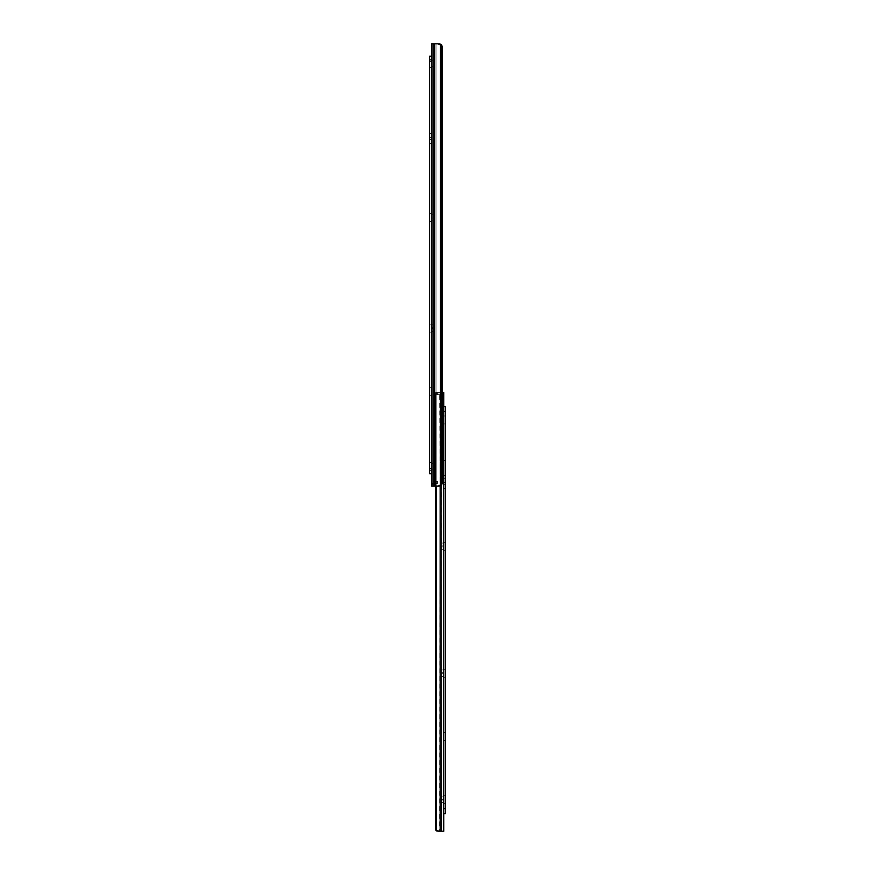 <?xml version="1.0" encoding="UTF-8"?>
<svg xmlns="http://www.w3.org/2000/svg" width="875" height="875" viewBox="0 0 875 875"><rect width="100%" height="100%" fill="white"/><g stroke="black" fill="none" stroke-linecap="round" stroke-linejoin="round"><path stroke-width="0.66" stroke-dasharray="4.38 3.28" d="M431.528 324.844L431.528 327.644L433.519 327.644L433.519 324.844L431.528 324.844L433.519 324.844L433.519 331.439L433.519 324.898L433.519 327.644L431.528 327.644L431.528 331.439L431.528 324.898L431.528 328.639L433.519 328.639L433.519 331.439L433.519 328.639L431.528 328.639L431.528 331.439L431.528 328.639L433.519 328.639L433.519 327.644L431.528 327.644L431.528 324.844L431.528 327.644L433.519 327.644L433.519 328.639L431.528 328.639L431.528 327.644L433.519 327.644L433.519 324.844L431.528 324.844L433.519 324.844L433.519 331.439L433.519 324.898L433.519 327.644L431.528 327.644L431.528 331.439L431.528 324.898L431.528 328.639L433.519 328.639L433.519 331.439L433.519 328.639L431.528 328.639L431.528 331.439L431.528 328.639L433.519 328.639L433.519 327.644L431.528 327.644L431.528 324.166L431.528 332.128L429.538 332.128L429.538 324.166L431.528 324.166L431.528 332.128L429.538 332.128L429.538 324.166L431.528 324.166L431.528 325.938L431.528 324.833M431.528 214.255L431.528 217.055L433.519 217.055L433.519 214.255L431.528 214.255L433.519 214.255L433.519 220.839L433.519 214.309L433.519 217.055L431.528 217.055L431.528 220.839L431.528 214.309L431.528 218.05L433.519 218.05L433.519 220.839L433.519 218.05L431.528 218.05L431.528 220.839L431.528 218.05L433.519 218.05L433.519 217.055L431.528 217.055L431.528 214.255L431.528 217.055L433.519 217.055L433.519 218.05L431.528 218.05L431.528 217.055L433.519 217.055L433.519 214.255L431.528 214.255L433.519 214.255L433.519 220.839L433.519 214.309L433.519 217.055L431.528 217.055L431.528 220.839L431.528 214.309L431.528 218.05L433.519 218.05L433.519 220.839L433.519 218.05L431.528 218.05L431.528 220.839L431.528 218.05L433.519 218.05L433.519 217.055L431.528 217.055L431.528 214.255M441.623 45.106L439.775 43.827L441.623 45.106A3.73 2.636 -90 0 1 441.875 45.631L441.623 45.106A3.73 2.636 -90 0 1 442.225 47.48L440.825 47.48A3.73 2.636 90 0 0 440.213 45.106L439.578 44.384L440.213 45.106L440.213 484.783A3.73 2.636 90 0 0 440.825 482.409L442.225 482.409A3.73 2.636 -90 0 1 441.623 484.783L439.775 486.073L441.623 484.783L441.623 45.106L441.623 484.783A3.73 2.636 -90 0 0 442.225 482.409L440.825 482.409A3.73 2.636 90 0 1 440.213 484.783L436.581 486.139L441.153 485.384L442.225 482.409L440.825 482.409L439.578 485.516L436.581 486.139L438.933 486.139L434.623 486.139L434.623 43.75L435.542 43.75L432.983 43.75L432.983 486.139L434.623 486.139L434.623 43.75L431.528 43.75L431.528 486.139L432.983 486.139L432.983 43.75L431.528 43.75L432.983 43.75L432.983 486.139L432.983 43.75L431.528 43.75L434.623 43.75L434.623 486.139L431.528 486.139L431.528 43.75L431.528 486.139L431.528 483.405L431.528 484.75L433.519 484.75L433.519 486.139L433.519 43.75L433.519 486.139L433.519 481.414L433.519 484.75L433.519 483.405L431.528 483.405L431.528 484.75L431.528 483.405L437.5 483.405L431.528 483.405L433.519 483.405L433.519 484.75L431.528 484.75L433.519 484.75L433.519 486.139L431.528 486.139L438.933 486.139L433.519 486.139L438.933 486.139L434.623 486.139L434.623 43.75L436.023 43.75L434.394 43.75L434.394 486.139L433.519 486.139L433.519 43.75L434.394 43.75L434.394 486.139L436.023 486.139L436.023 43.75L438.659 43.947L440.213 45.106L440.213 484.783L438.648 485.953L436.023 486.139L436.023 43.75L436.023 486.139L439.578 485.505L440.825 482.409L440.825 47.48L440.213 45.106L440.213 484.783L440.213 45.106L440.825 47.48L440.825 482.409L442.225 482.409L442.225 47.48L440.825 47.48L442.225 47.48L442.225 482.409L441.623 484.783L441.886 45.631A3.73 2.636 -90 0 0 441.623 45.106L441.623 484.783L438.933 486.139L441.623 484.783A3.73 2.636 -90 0 0 442.225 482.409L440.825 482.409L440.825 47.48L440.825 482.409L440.213 484.783L440.213 45.106L436.581 43.75L439.775 43.827L441.623 45.106L439.775 43.827L436.023 43.75L436.023 486.139L434.394 486.139L434.394 43.75L436.023 43.75L433.519 43.75L433.519 486.139L434.394 486.139L434.394 43.75L433.519 43.75L436.581 43.75L434.394 43.75L434.394 486.139L431.528 486.139L433.519 486.139L433.519 484.75L431.528 484.75L431.528 486.139L431.528 43.75L431.528 486.139L431.528 484.75L431.528 486.117L433.519 486.139L433.519 43.75L433.519 486.139L431.528 486.139L431.528 43.75L434.623 43.75L434.623 486.139L432.983 486.139L432.983 43.75L432.983 486.139L431.528 486.139L431.528 483.405L431.528 484.75L433.519 484.75L433.519 486.03L433.519 483.405L436.362 483.405L436.362 481.414L433.519 481.414L433.519 483.405L433.519 481.414L436.362 481.414L436.362 483.405L433.519 483.405L433.519 481.414L436.362 481.414L433.519 481.414L433.519 484.75L433.519 483.405L431.528 483.405L431.528 484.75L431.528 483.405L436.362 483.405L436.362 481.414L437.5 481.414L437.5 483.405L437.5 481.414L436.8 481.414L437.5 481.414L437.5 483.405L436.362 483.405L437.5 483.405L437.5 481.414L436.362 481.414L436.362 483.405L437.5 483.405L431.528 483.405L433.519 483.405L433.519 484.75L431.528 484.75L433.519 484.75L433.519 486.139L436.023 486.139L433.519 486.139L433.519 43.75L434.394 43.75L434.394 486.139L438.933 486.139L436.023 486.139L436.023 43.75L441.153 44.505L442.225 47.48L440.825 47.48A3.73 2.636 90 0 0 440.213 45.106L436.581 43.75L440.213 45.106A3.73 2.636 90 0 1 440.825 47.48L442.225 47.48A3.73 2.636 -90 0 0 442.192 46.845L442.225 47.48L440.825 47.48L440.213 45.106L440.213 484.783L437.062 486.139L440.213 484.783A3.73 2.636 90 0 0 440.825 482.409A3.73 2.636 90 0 1 440.213 484.783L438.648 485.953L436.581 486.139L438.933 486.139L436.023 486.139L436.023 43.75L436.023 486.139L439.578 485.505L440.825 482.409L442.225 482.409L440.825 482.409L440.825 47.48L440.825 482.409L442.225 482.409L442.225 47.48L442.225 482.409L441.623 484.783L441.623 45.106L441.623 484.783L439.775 486.073L432.983 486.139L434.623 486.139L434.623 43.75L438.933 43.75L434.623 43.75L436.023 43.75L436.023 486.139L434.394 486.139L434.394 43.75L436.023 43.75L433.519 43.75L433.519 486.139L434.394 486.139L434.394 43.75L433.519 43.75L438.123 43.837L440.213 45.106L440.213 484.783L440.213 45.106L440.825 47.48L442.225 47.48L442.192 46.845A3.73 2.636 -90 0 1 442.225 47.48L442.225 482.409L442.225 47.48L440.825 47.48L440.825 482.409L440.825 47.48A3.73 2.636 90 0 0 440.213 45.106L436.581 43.75L438.933 43.75L436.023 43.75L439.775 43.827L437.762 43.75M431.528 469.164L431.528 463.564L431.528 469.164L431.528 463.564L433.519 463.564L433.519 469.164L433.519 463.564L433.519 469.164L431.528 469.164L433.519 469.164L431.528 469.164L433.519 469.164L433.519 463.564L431.528 463.564L431.528 469.164L431.528 463.564L433.519 463.564L431.528 463.564L431.528 469.164L431.528 463.564L433.519 463.564L433.519 469.164L433.519 463.564L433.519 469.164L431.528 469.164L433.519 469.164L431.528 469.164L433.519 469.164L433.519 463.564L431.528 463.564L431.528 469.164L431.528 462.383L431.528 470.345L429.538 470.345L429.538 462.383L431.528 462.383L431.528 470.345L429.538 470.345L429.538 462.383L431.528 462.383L431.528 469.175M431.528 66.325L431.528 60.736L431.528 66.325L431.528 60.736L433.519 60.736L433.519 66.325L433.519 60.736L433.519 66.325L431.528 66.325L433.519 66.325L431.528 66.325L433.519 66.325L433.519 60.736L431.528 60.736L431.528 66.325L431.528 60.736L433.519 60.736L431.528 60.736L431.528 66.325L431.528 60.736L433.519 60.736L433.519 66.325L433.519 60.736L433.519 66.325L431.528 66.325L433.519 66.325L431.528 66.325L433.519 66.325L433.519 60.736L431.528 60.736L431.528 66.325L431.528 60.222L431.528 468.727L431.528 61.163L431.528 468.727L429.538 468.727L429.538 61.163L431.528 61.163L431.528 67.517L429.538 67.517L429.538 59.555L431.528 59.555L431.528 67.517L429.538 67.517L429.538 59.555L431.528 59.555L431.528 66.347M431.528 486.139L433.519 486.139L431.528 486.139L433.519 486.139L433.519 484.75L431.528 484.75L431.528 486.139M440.53 44.078L438.933 43.75L440.53 44.067M435.542 43.75L436.614 43.75L435.542 43.75M433.519 483.405L436.362 483.405L436.362 481.414L433.519 481.414L433.519 483.405L433.519 481.414L436.362 481.414L436.362 483.405L433.519 483.405M437.5 483.405L437.5 481.414L437.5 483.405L436.362 483.405L436.362 481.414L433.519 481.414L437.5 481.414L436.8 481.414L437.5 481.414L437.5 483.405L437.5 481.414L436.362 481.414L436.362 483.405L437.5 483.405M439.578 44.384L438.648 43.947L439.578 44.384M433.519 60.736L431.528 60.736L433.519 60.736M433.519 218.05L431.528 218.05L431.528 217.055L433.519 217.055L433.519 218.05M433.519 328.639L431.528 328.639L431.528 327.644L433.519 327.644L433.519 328.639M433.519 463.564L431.528 463.564L433.519 463.564M429.538 133.569L429.538 137.55L431.528 137.55L431.528 133.569L429.538 133.569L429.538 137.55L431.528 137.55L431.528 133.569L429.538 133.569L431.528 133.569L431.528 143.522L431.528 133.645L431.528 139.541L431.528 137.55L429.538 137.55L429.538 133.875L429.538 143.522L429.538 133.645L429.538 143.522L429.538 139.541L431.528 139.541L431.528 143.522L431.528 139.541L431.528 143.522L431.528 139.541L429.538 139.541L429.538 143.522L429.538 139.541L431.528 139.541L431.528 137.55L429.538 137.55L429.538 133.569L431.528 133.569L431.528 139.541L429.538 139.541L429.538 137.55L431.528 137.55L429.538 137.55L429.538 139.541L431.528 139.541L431.528 143.522L431.528 139.541L429.538 139.541L429.538 143.522L429.538 139.541L431.528 139.541L431.528 137.55L429.538 137.55L429.538 133.569M429.538 395.325L429.538 387.363L431.528 387.363L431.528 395.325L429.538 395.325L429.538 387.363L431.528 387.363L431.528 395.325L429.538 395.325L431.528 395.325L431.528 387.363L431.528 395.325L431.528 387.363L431.528 395.325L431.528 387.363L429.538 387.363L429.538 395.325L431.528 395.325L431.528 387.363L429.538 387.363L429.538 395.325M429.538 221.528L429.538 213.566L431.528 213.566L431.528 221.528L429.538 221.528L429.538 213.566L431.528 213.566L431.528 221.528L429.538 221.528L431.528 221.528L431.528 213.566L431.528 221.528L431.528 213.566L431.528 221.528L431.528 213.566L429.538 213.566L429.538 221.528L431.528 221.528L431.528 213.566L429.538 213.566L429.538 221.528M429.538 473.703L431.528 473.703L429.538 473.703L429.538 56.186L431.528 56.186L429.538 56.186L429.538 61.163L431.528 61.163L431.528 473.703L431.528 468.727L429.538 468.727L429.538 473.703M429.538 59.555L429.538 67.517L429.538 59.555L429.538 67.517L429.538 59.555L429.538 67.517L431.528 67.517L431.528 59.555L429.538 59.555L429.538 67.517L431.528 67.517L431.528 59.555L429.538 59.555M429.538 324.166L429.538 332.128L429.538 324.166L429.538 332.128L429.538 324.166L429.538 332.128L431.528 332.128L431.528 324.166L429.538 324.166L429.538 332.128L431.528 332.128L431.528 324.166L429.538 324.166M429.538 462.383L429.538 470.345L429.538 462.383L429.538 470.345L429.538 462.383L429.538 470.345L431.528 470.345L431.528 462.383L429.538 462.383L429.538 470.345L431.528 470.345L431.528 462.383L429.538 462.383M431.528 139.541L429.538 139.541L429.538 137.55L431.528 137.55L431.528 139.541M441.733 799.652L441.733 802.452L443.723 802.452L443.723 799.652L441.733 799.652L441.733 796.852L441.733 800.198L443.723 799.652L443.723 796.852L443.723 802.452L443.723 800.198L443.723 802.452L441.733 802.452L441.733 796.852L443.723 796.852L441.733 796.852L441.733 802.452L443.723 802.452L441.733 802.452L443.723 802.452L443.723 799.652L441.733 799.652L441.733 796.852L443.723 796.852L441.733 796.852L441.733 800.198L443.723 799.652L443.723 796.852L443.723 802.452L443.723 800.198L443.723 802.452L441.733 802.452L441.733 796.852L443.723 796.852L441.733 796.852L441.733 799.652M441.733 467.852L441.733 460.392L441.733 467.852L443.723 467.852L441.733 467.852L441.733 475.322L441.733 460.392L441.733 467.852L443.723 467.852L443.723 460.392L443.723 475.322L443.723 460.392L443.723 467.852L441.733 467.852L441.733 475.322L441.733 460.392L441.733 467.852L443.723 467.852L443.723 475.322L443.723 467.852L441.733 467.852L441.733 475.322L441.733 460.392L441.733 467.852L443.723 467.852L443.723 460.392L443.723 475.322L443.723 460.392L443.723 467.852L441.733 467.852L441.733 475.322L441.733 467.852M442.225 392.591L436.931 392.777L437.872 392.591L436.122 393.312L435.389 395.073A2.483 2.483 0 0 1 436.209 393.225A2.483 2.483 0 0 0 435.389 395.073L436.483 393.017L438.473 392.591L436.209 393.225L436.209 830.616L441.459 831.25L436.931 831.064L437.872 831.25L436.122 830.528L435.389 828.767A2.483 2.483 0 0 0 436.209 830.616L441.328 831.25L436.209 830.616L436.209 393.225L435.389 395.073L435.389 828.767L435.389 395.073L435.389 828.767L436.209 830.616L436.209 393.225L441.689 392.591L435.717 392.591L435.684 394.581L435.684 392.591L435.684 394.581L435.684 392.591L441.733 392.591L441.733 831.25L441.733 392.591L441.733 831.25L441.328 392.591L436.209 393.225L436.209 830.616L443.723 831.25L443.723 392.591L440.147 392.591L440.147 831.25L440.147 392.591L443.723 392.591L443.723 831.25L443.723 392.591L443.723 831.25L440.147 831.25L440.147 392.591L436.909 392.788L435.586 394.1L436.209 393.225L436.209 830.616L435.389 828.767L435.389 395.073L435.389 828.767L435.389 395.073L435.389 828.767L436.909 831.053L441.328 831.25L441.733 392.591L441.733 831.25L441.733 392.591L441.328 831.25L436.909 831.053L435.389 828.767L435.389 395.073L436.909 392.788L441.328 392.591L437.872 392.591L440.147 392.591L440.147 831.25L443.723 831.25L439.633 831.25L440.147 392.591L443.723 392.591L439.633 392.591L440.147 485.975L440.147 392.591L443.723 392.591L443.723 831.25L443.723 392.591L442.488 392.591M441.733 420.459L441.733 416.664L441.733 420.459L443.723 420.459L443.723 423.259L443.723 416.664L443.723 423.259L443.723 420.459L441.733 420.459L441.733 423.259L441.733 420.459L443.723 420.459L443.723 419.464L441.733 419.464L441.733 420.459L441.733 419.464L443.723 419.464L443.723 416.664L443.723 419.464L441.733 419.464L441.733 416.664L441.733 419.464L443.723 419.464L443.723 420.459L441.733 420.459L441.733 416.664L441.733 420.459L443.723 420.459L443.723 423.259L443.723 416.664L443.723 423.259L443.723 420.459L441.733 420.459L441.733 423.259L441.733 420.459L443.723 420.459L443.723 419.464L441.733 419.464L441.733 420.459L441.733 419.464L443.723 419.464L443.723 416.664L443.723 419.464L441.733 419.464L441.733 416.664L441.733 419.464L443.723 419.464L443.723 420.459L441.733 420.459M441.733 546.853L441.733 543.058L441.733 546.853L443.723 546.853L443.723 549.653L443.723 543.058L443.723 549.653L443.723 546.853L441.733 546.853L441.733 549.653L441.733 546.853L443.723 546.853L443.723 545.858L441.733 545.858L441.733 546.853L441.733 545.858L443.723 545.858L443.723 543.058L443.723 545.858L441.733 545.858L441.733 543.058L441.733 545.858L443.723 545.858L443.723 546.853L441.733 546.853L441.733 543.058L441.733 546.853L443.723 546.853L443.723 549.653L443.723 543.058L443.723 549.653L443.723 546.853L441.733 546.853L441.733 549.653L441.733 546.853L443.723 546.853L443.723 545.858L441.733 545.858L441.733 546.853L441.733 545.858L443.723 545.858L443.723 543.058L443.723 545.858L441.733 545.858L441.733 543.058L441.733 545.858L443.723 545.858L443.723 546.853L441.733 546.853M441.733 673.75L441.733 669.955L441.733 673.75L443.723 673.75L443.723 676.55L443.723 669.955L443.723 676.55L443.723 673.75L441.733 673.75L441.733 676.55L441.733 673.75L443.723 673.75L443.723 672.755L441.733 672.755L441.733 673.75L441.733 672.755L443.723 672.755L443.723 669.955L443.723 672.755L441.733 672.755L441.733 669.955L441.733 672.755L443.723 672.755L443.723 673.75L441.733 673.75L441.733 669.955L441.733 673.75L443.723 673.75L443.723 676.55L443.723 669.955L443.723 676.55L443.723 673.75L441.733 673.75L441.733 676.55L441.733 673.75L443.723 673.75L443.723 672.755L441.733 672.755L441.733 673.75L441.733 672.755L443.723 672.755L443.723 669.955L443.723 672.755L441.733 672.755L441.733 669.955L441.733 672.755L443.723 672.755L443.723 673.75L441.733 673.75M436.909 831.053L435.433 829.259L436.909 831.053L440.147 831.25L440.147 392.591L441.897 392.591L437.38 392.634L435.586 394.1L436.209 393.225L436.209 830.616A2.483 2.483 0 0 1 435.389 828.767L435.389 395.073L435.389 828.767L435.389 395.073L435.389 828.767L436.483 830.823L435.389 828.767L435.389 395.073L436.909 392.788L441.328 392.591L436.931 392.777L437.872 392.591L436.209 393.225L435.389 395.073L435.389 828.767A2.483 2.483 0 0 0 436.209 830.616L435.859 830.233M441.689 392.591L441.733 394.581L436.1 394.581L436.1 392.591L441.733 392.591L436.1 392.591L436.1 394.581L441.733 394.581L441.733 392.591L441.733 394.581L435.684 394.581L441.733 394.581L441.733 392.591L441.733 831.25L441.733 392.591L441.733 831.25L441.733 392.591L441.328 831.25L441.733 392.591L435.684 392.591L435.684 394.581L435.684 392.591L437.183 392.591L437.183 394.581L435.892 394.581L435.892 392.591L435.892 394.581L437.183 394.581L437.183 392.591L435.892 392.591L435.892 394.581L435.684 392.591L435.684 394.581L435.684 392.591L441.733 392.591L441.733 394.581L436.1 394.581L435.936 392.591L437.183 392.591L437.183 394.581L437.391 392.591L437.391 394.581L437.391 392.591L437.391 394.581L437.391 392.591L435.739 392.591L441.733 392.591L436.1 392.591L436.1 394.581L441.733 394.581L441.733 392.591M438.473 831.25L440.147 831.25M441.459 831.25L438.791 831.25L441.459 831.25M435.684 394.581L435.684 392.591L435.684 394.581L435.684 392.591L435.684 394.581L441.733 394.581L436.1 394.581L436.1 392.591L435.684 394.581L435.684 392.591L437.183 392.591L437.183 394.581L435.892 394.581L435.892 392.591L435.892 394.581L437.183 394.581L437.183 392.591L435.892 392.591L435.892 394.581L435.684 392.591L435.684 394.581M443.723 812.744L443.723 411.502L443.723 808.609L443.723 411.502L445.462 411.502L445.462 808.609L443.723 808.609L443.723 407.356M435.389 486.139L435.389 395.073L435.389 486.139M436.209 486.139L436.209 393.225L436.931 392.777L436.209 393.225A2.483 2.483 0 0 0 435.389 395.073L435.816 393.684L437.38 392.634L435.816 393.684L435.389 395.073A2.483 2.483 0 0 1 436.209 393.225L436.209 486.139M436.209 830.616L436.931 831.064M435.816 830.156L435.389 828.767L436.483 830.823M437.391 394.581L437.183 392.591L437.391 394.581M443.723 467.852L443.723 475.322L443.723 460.392L445.462 460.392L445.462 475.322L443.723 475.322L443.723 460.392L445.462 460.392L445.462 475.322L443.723 475.322L443.723 467.852M443.723 802.452L441.733 802.452L443.723 802.452M443.723 796.852L441.733 796.852L443.723 796.852L443.723 803.633L443.723 795.67L445.462 795.67L445.462 803.633L443.723 803.633L443.723 795.67L445.462 795.67L445.462 803.633L443.723 803.633L443.723 796.841M443.723 478.68L443.723 482.661L445.462 482.661L445.462 478.68L443.723 478.68L443.723 482.661L445.462 482.661L445.462 478.68L443.723 478.68L445.462 478.68L445.462 488.633L445.462 478.756L445.462 488.633L445.462 482.661L443.723 482.661L443.723 478.986L443.723 488.633L443.723 478.756L443.723 488.633L443.723 484.652L445.462 484.652L445.462 488.633L445.462 484.652L443.723 484.652L443.723 488.633L443.723 484.652L445.462 484.652L445.462 482.661L443.723 482.661L443.723 478.68L445.462 478.68L445.462 484.652L443.723 484.652L443.723 482.661L445.462 482.661L443.723 482.661L443.723 484.652L445.462 484.652L445.462 488.633L445.462 484.652L443.723 484.652L443.723 488.633L443.723 484.652L445.462 484.652L445.462 482.661L443.723 482.661L443.723 478.68M443.723 423.938L443.723 415.975L445.462 415.975L445.462 423.938L443.723 423.938L443.723 415.975L445.462 415.975L445.462 423.938L443.723 423.938L445.462 423.938L445.462 415.975L445.462 423.938L445.462 415.975L445.462 423.938L445.462 415.975L443.723 415.975L443.723 423.938L445.462 423.938L445.462 415.975L443.723 415.975L443.723 423.938M443.723 740.436L443.723 732.473L445.462 732.473L445.462 740.436L443.723 740.436L443.723 732.473L445.462 732.473L445.462 740.436L443.723 740.436L445.462 740.436L445.462 732.473L445.462 740.436L445.462 732.473L445.462 740.436L445.462 732.473L443.723 732.473L443.723 740.436L445.462 740.436L445.462 732.473L443.723 732.473L443.723 740.436M443.723 550.342L443.723 542.38L445.462 542.38L445.462 550.342L443.723 550.342L443.723 542.38L445.462 542.38L445.462 550.342L443.723 550.342L445.462 550.342L445.462 542.38L445.462 550.342L445.462 542.38L445.462 550.342L445.462 542.38L443.723 542.38L443.723 550.342L445.462 550.342L445.462 542.38L443.723 542.38L443.723 550.342M443.723 677.228L443.723 669.277L445.462 669.277L445.462 677.228L443.723 677.228L443.723 669.277L445.462 669.277L445.462 677.228L443.723 677.228L445.462 677.228L445.462 669.277L445.462 677.228L445.462 669.277L445.462 677.228L445.462 669.277L443.723 669.277L443.723 677.228L445.462 677.228L445.462 669.277L443.723 669.277L443.723 677.228M443.723 813.586L443.723 808.609L445.462 808.609L445.462 813.586L443.723 813.586L445.462 813.586L445.462 406.525L443.723 406.525L445.462 406.525L445.462 411.502L443.723 411.502L443.723 406.525M443.723 460.392L443.723 475.322L445.462 475.322L445.462 460.392L445.462 475.322L445.462 460.392L445.462 475.322L445.462 460.392L443.723 460.392L443.723 475.322L445.462 475.322L445.462 460.392L441.733 460.392L443.723 460.392M443.723 795.67L443.723 803.633L445.462 803.633L445.462 795.67L445.462 803.633L445.462 795.67L445.462 803.633L445.462 795.67L443.723 795.67L443.723 803.633L445.462 803.633L445.462 795.67L443.723 795.67M445.462 484.652L443.723 484.652L443.723 482.661L445.462 482.661L445.462 484.652M433.519 220.839L431.528 220.839L433.519 220.839M433.519 331.439L431.528 331.439L433.519 331.439M431.528 143.522L429.538 143.522L431.528 143.522M441.733 475.322L443.723 475.322L441.733 475.322M443.723 676.55L441.733 676.55L443.723 676.55M443.723 669.955L441.733 669.955L443.723 669.955M443.723 549.653L441.733 549.653L443.723 549.653M443.723 543.058L441.733 543.058L443.723 543.058M443.723 423.259L441.733 423.259L443.723 423.259M443.723 416.664L441.733 416.664L443.723 416.664M445.462 488.633L443.723 488.633L445.462 488.633"/><path stroke-width="1.31" d="M431.528 486.139L431.528 43.75L431.528 486.139L432.983 486.139L431.528 486.139M438.933 486.139L432.983 486.139L432.983 43.75L431.528 43.75L432.983 43.75L432.983 486.139L434.623 486.139L434.623 43.75L432.983 43.75L434.623 43.75L434.623 486.139L439.775 486.073L441.623 484.783L441.153 44.505L441.623 484.783L442.225 482.409L442.192 46.845A3.73 2.636 -90 0 0 441.875 45.631L441.623 45.106A3.73 2.636 -90 0 1 442.225 47.48L442.225 482.409A3.73 2.636 -90 0 1 441.623 484.783L438.933 486.139M441.623 45.106L439.775 43.827L441.623 45.106L439.775 43.827L434.623 43.75L437.762 43.75M436.023 43.75L437.073 43.75L436.023 43.75M442.072 46.222L441.886 45.631A3.73 2.636 -90 0 1 442.192 46.845L442.072 46.222M431.528 473.703L429.538 473.703L431.528 473.703M431.528 61.163L429.538 61.163L429.538 468.727L431.528 468.727L429.538 468.727L429.538 473.703L429.538 61.163L431.528 61.163M429.538 56.186L431.528 56.186L429.538 56.186L429.538 61.163L429.538 56.186M435.859 830.233L436.931 831.064L436.209 830.616L436.209 486.139L436.209 830.616L436.931 831.064L436.209 830.616A2.483 2.483 0 0 1 435.389 828.767L435.389 486.139L435.389 828.767L436.483 830.823M436.931 831.064L443.723 831.25L440.147 831.25L440.147 485.975L440.147 831.25L436.209 830.616M441.897 392.591L443.723 392.591L443.723 411.502L443.723 392.591L442.225 392.591M443.723 831.25L443.723 808.609L443.723 831.25M440.147 831.25L438.473 831.25M445.462 813.586L443.723 813.586L445.462 813.586L445.462 411.502L443.723 411.502L443.723 808.609L445.462 808.609L445.462 813.586M443.723 407.356L443.723 411.502L445.462 411.502L445.462 406.525L443.723 406.525L445.462 406.525L445.462 808.609L443.723 808.609L443.723 812.744M443.723 406.525L443.723 813.586"/></g></svg>
